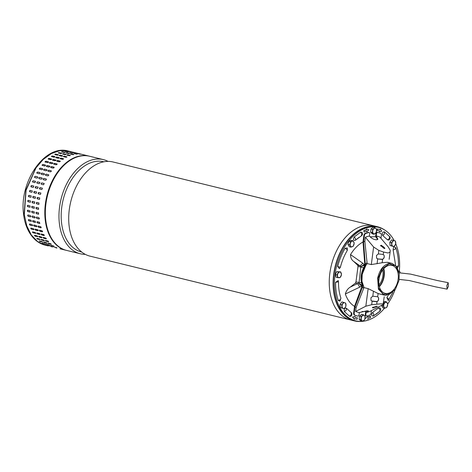 <?xml version="1.0" encoding="UTF-8"?>
<svg xmlns="http://www.w3.org/2000/svg" width="472" height="472" viewBox="0 0 472 472"><rect width="100%" height="100%" fill="white"/><g stroke="black" fill="none" stroke-linecap="round" stroke-linejoin="round"><path stroke-width="0.71" d="M448.4 286.345L448.193 282.681L446.872 285.477L447.078 289.147L448.4 286.345M384.32 229.787A48.468 31.677 103.8 0 0 377.482 226.743A48.468 31.677 103.8 0 0 333.108 284.374A48.468 31.677 103.8 0 0 354.425 320.901A48.468 31.677 103.8 0 0 361.888 321.361M329.249 283.43A48.468 31.677 103.8 0 0 350.566 319.957A48.468 31.677 -76.2 0 1 350.566 319.957A48.468 31.677 -76.2 0 1 329.704 274.415A48.468 31.677 -76.2 0 1 361.328 226.383A48.468 31.677 -76.2 0 1 373.623 225.799A48.468 31.677 103.8 0 0 329.249 283.43M377.482 226.743L113.085 161.99A48.468 31.677 103.8 0 0 100.79 162.575A48.468 31.677 103.8 0 0 68.711 219.622A48.468 31.677 103.8 0 0 90.022 256.148L354.425 320.901M103.852 161.796L103.716 161.76A46.462 30.361 103.8 0 0 91.934 162.321A46.462 30.361 103.8 0 0 61.177 217.008A46.462 30.361 103.8 0 0 81.615 252.018L81.745 252.054M85.302 254.361A48.468 31.677 -76.2 0 1 80.287 253.759A48.468 31.677 -76.2 0 1 58.971 217.232A48.468 31.677 -76.2 0 1 91.049 160.185A48.468 31.677 -76.2 0 1 103.344 159.607A48.468 31.677 -76.2 0 1 108.07 161.389M103.344 159.607L89.727 156.267A48.468 31.677 103.8 0 0 77.432 156.852A48.468 31.677 103.8 0 0 45.802 204.883A48.468 31.677 103.8 0 0 66.67 250.425L80.287 253.759M395.4 289.324L386.184 295.354L384.414 295.153L378.438 289.283L377.635 278.167C379.854 269.052 384.114 264.078 390.415 263.234L392.185 263.435L396.822 266.804L399.229 273.683L395.743 265.777L389.105 263.836L382.231 268.71L378.137 278.256L378.444 287.713L382.65 293.95L389.134 294.563L395.4 289.324L398.993 280.462L399.229 273.683M365.824 265.406L362.171 274.344L361.947 281.223M367.234 263.588L365.877 265.323L362.201 274.385L361.959 281.324L364.095 287.643M386.704 293.519A14.396 9.405 -76.2 0 1 385.14 293.342A14.396 9.405 -76.2 0 1 379.175 278.291A14.396 9.405 -76.2 0 1 390.433 265.199A14.396 9.405 -76.2 0 1 391.99 265.376A14.396 9.405 -76.2 0 1 397.955 280.427A14.396 9.405 -76.2 0 1 386.704 293.519M379.388 286.705A14.396 9.405 103.8 0 0 383.819 268.609M379.305 286.386A14.03 9.169 103.8 0 0 383.6 268.845M362.443 321.32A48.103 31.435 -76.2 0 1 355.581 320.807A48.103 31.435 -76.2 0 1 335.02 274.444A48.103 31.435 -76.2 0 1 378.467 227.362A48.103 31.435 -76.2 0 1 394.167 240.561M395.731 243.812A48.103 31.435 -76.2 0 1 399.324 271.17M355.581 320.807L354.513 320.547A48.103 31.435 -76.2 0 1 333.946 274.185A48.103 31.435 -76.2 0 1 377.399 227.097L378.467 227.362M379.276 286.274A14.03 9.169 103.8 0 0 383.524 268.934M394.97 289.932A48.103 31.435 -76.2 0 1 387.718 303.962M384.45 308.263A48.103 31.435 -76.2 0 1 362.714 321.296M367.806 316.505L365.405 318.411L367.806 316.505L367.818 317.208A44.822 29.293 -76.2 0 0 370.461 316.216L370.195 316.151A44.822 29.293 -76.2 0 1 367.812 317.054M355.127 316.488L352.525 317.036L355.127 316.488L354.926 317.184A44.822 29.293 -76.2 0 0 356.631 317.685A44.822 29.293 -76.2 0 0 357.392 317.857L357.127 317.792A44.822 29.293 -76.2 0 1 356.496 317.656M357.392 317.857L357.074 319.278A46.28 30.243 -76.2 0 1 356.283 319.101A46.28 30.243 -76.2 0 1 354.525 318.588A46.28 30.243 103.8 0 0 356.018 319.037A46.28 30.243 103.8 0 0 356.148 319.072M352.525 317.036L354.324 319.284L352.791 317.101M366.502 231.18L366.779 231.793L366.768 231.091A44.822 29.293 -76.2 0 0 364.124 232.082L363.753 230.649L364.124 232.082M364.024 230.714A46.28 30.243 -76.2 0 1 366.756 229.693L366.478 228.926L366.484 229.628A46.28 30.243 103.8 0 0 363.753 230.649M379.388 231.05L379.458 231.811L379.388 231.05A44.822 29.293 -76.2 0 0 377.824 230.578M378.166 229.162A46.28 30.243 103.8 0 0 378.037 229.132A46.28 30.243 103.8 0 0 377.246 228.955L377.193 230.442A44.822 29.293 -76.2 0 1 377.954 230.613A44.822 29.293 -76.2 0 1 379.659 231.115M377.193 230.442L377.512 229.02A46.28 30.243 -76.2 0 1 378.302 229.197A46.28 30.243 -76.2 0 1 380.06 229.716L380.261 229.014L379.801 229.628M347.38 247.947L345.197 248.207C341.864 253.765 339.362 259.865 337.681 266.509L339.409 268.668L340.412 267.205C341.952 261.104 344.247 255.511 347.298 250.431L347.38 247.947M335.598 282.35L338.495 281.743L338.212 280.545L335.598 282.35C335.527 288.97 336.43 295.035 338.306 300.534L340.005 301.16L340.902 298.145L340.406 299.537L338.306 300.534M349.669 316.358L350.855 316.269C351.917 315.479 352.183 314.399 351.652 313.019L346.454 308.257C344.501 307.88 343.817 309.012 344.407 311.65L349.669 316.358L351.257 314.647L351.239 312.541M372.721 312.299C371.116 314.6 371.305 315.862 373.287 316.092L379.801 311.249L380.031 309.768L378.65 307.892L372.721 312.299L373.806 314.393L373.287 316.092M379.801 311.249L379.883 311.184C380.78 310.069 380.963 309.054 380.426 308.139L378.65 307.892M388.362 295.018L386.887 297.625L388.273 300.611L392.834 292.345M393.152 250.024L395.253 249.027L395.743 247.635C394.138 246.272 393.27 247.068 393.152 250.024L395.619 265.382M384.379 231.811C382.332 232.088 381.813 233.357 382.816 235.628L387.601 239.912L389.022 240.036C390.191 238.797 390.456 237.711 389.819 236.791L384.379 231.811L384.403 233.917L382.816 235.628M355.546 240.142L361.452 235.793C362.514 234.997 362.779 233.911 362.242 232.543L360.767 232.077L354.248 236.92C352.962 239.581 353.345 240.696 355.398 240.277L355.628 238.797L354.248 236.92M363.009 242A34.987 22.862 103.8 0 0 350.531 254.603C350.554 257.688 351.581 259.942 353.616 261.364L357.676 265.217L358 266.456L355.965 281.937L355.31 283.194L350.224 287.147C347.811 288.616 346.188 290.899 345.345 293.997A34.987 22.862 103.8 0 0 354.566 306.369M370.461 316.216L370.567 317.585A46.28 30.243 -76.2 0 1 367.836 318.606L367.841 319.308M354.525 318.588L354.324 319.284M366.744 228.991L368.915 229.829L366.779 231.793M380.261 229.014L381.795 231.197L379.458 231.811M345.345 293.997L359.735 287.159L361.387 285.985L361.912 287.1M362.225 285.672L362.107 285.401L361.387 285.985L358.69 283.259L357.664 283.572L359.735 287.159M362.242 285.171L358.69 283.259L359.086 282.445L361.528 282.822M364.992 263.577L364.195 264.686L360.897 266.491L359.994 265.889L362.879 263.282L350.531 254.603M362.879 263.282L364.75 265.323L360.897 266.491L359.086 282.445L355.965 281.937M363.617 267.742L358 266.456M382.668 270.002A12.573 8.219 -76.2 0 1 379.016 284.935M381.842 294.522L378.107 293.519L368.142 288.634L363.741 287.554L363.617 288.498A17.128 11.192 -76.2 0 1 362.632 286.787L362.815 285.395A16.219 10.596 -76.2 0 1 365.411 265.695L363.558 241.935L364.396 235.587A2.189 1.428 -76.2 0 1 365.747 233.498A43.005 28.102 -76.2 0 1 368.756 232.548A1.457 0.95 -76.2 0 1 368.909 232.531A1.457 0.95 -76.2 0 1 369.069 232.548A1.457 0.95 -76.2 0 1 369.694 233.953L369.423 236.024L370.072 236.761C372.089 238.702 374.243 239.717 376.52 239.805L377.877 239.292L376.213 235.947A39.259 25.653 -76.2 0 1 379.93 237.103L388.173 246.85L390.232 250.272L390.12 251.965L388.167 252.992L383.565 252.042L383.234 254.555L383.984 255.181L384.267 256.402L384.078 257.836L382.597 259.411A1.823 1.799 -33.9 0 1 382.054 259.429L377.877 258.939A1.823 1.799 -33.9 0 1 377.706 258.91L376.591 258.149L376.485 255.476L378.367 253.912A1.823 1.799 -33.9 0 1 378.538 253.924L382.715 254.414A1.823 1.799 -33.9 0 1 383.234 254.555M365.411 265.695L364.874 265.565L363.003 241.941L363.859 235.457A2.189 1.428 -76.2 0 1 365.21 233.363A43.005 28.102 -76.2 0 1 368.219 232.419A1.457 0.95 -76.2 0 1 368.378 232.401A1.457 0.95 -76.2 0 1 368.532 232.419A1.457 0.95 -76.2 0 1 368.685 232.478M365.593 264.302A17.128 11.192 -76.2 0 1 367.033 262.562L366.909 263.506L371.311 264.585L382.155 262.745L386.94 262.308L388.71 262.674M388.332 262.42L388.686 262.579M384.232 248.537L380.603 245.546L381.317 245.233L384.922 248.266L384.232 248.537M363.558 241.935A35.347 23.098 -76.2 0 1 364.856 241.286L365.381 237.263A39.259 25.653 -76.2 0 1 369.423 236.024M365.381 237.263L373.623 247.015L378.827 250.402L383.565 252.042M377.382 239.664A5.104 2.218 32.2 0 0 376.302 237.569L375.553 236.726L375.948 233.746A1.457 0.95 -76.2 0 1 377.258 232.318A43.005 28.102 -76.2 0 1 377.47 232.371L378.007 232.501A43.005 28.102 103.8 0 0 377.795 232.448A1.457 0.95 103.8 0 0 376.485 233.876L376.213 235.947M384.662 248.467A2.549 1.109 32.2 0 0 383.329 246.714A2.549 1.109 32.2 0 0 380.969 245.788A2.549 1.109 32.2 0 0 380.515 245.877M363.617 288.498L356.148 307.419L355.617 311.437A39.259 25.653 103.8 0 0 359.339 312.594L359.068 314.659A1.457 0.95 -76.2 0 1 357.912 316.104A1.457 0.95 -76.2 0 1 357.758 316.087A43.005 28.102 -76.2 0 1 357.546 316.039A43.005 28.102 -76.2 0 1 354.985 315.207A2.189 1.428 -76.2 0 1 354.183 313.142L353.646 313.013L354.502 306.529L362.278 285.265L362.815 285.395M367.21 310.729A5.104 1.115 -15.2 0 1 366.626 311.03L365.712 311.473L365.322 314.452A1.457 0.95 103.8 0 0 365.947 315.856L366.478 315.986A1.457 0.95 -76.2 0 1 365.859 314.582L366.13 312.517A39.259 25.653 103.8 0 0 370.166 311.272L383.081 304.587L384.22 296.782M366.13 312.517L368.496 310.989L367.186 310.729L359.339 312.594M376.644 306.204L372.384 307.691L373.063 307.915L377.305 306.352L376.644 306.204A2.549 0.555 164.8 0 1 372.88 307.231A2.549 0.555 164.8 0 1 372.715 307.225M378.007 232.501A43.005 28.102 103.8 0 1 380.562 233.327A2.189 1.428 103.8 0 1 381.37 235.392L380.981 238.33M370.095 236.791L375.553 236.726M364.874 265.565A16.219 10.596 103.8 0 0 362.278 285.265M367.033 262.562L364.856 241.286M366.478 315.986A1.457 0.95 -76.2 0 0 366.797 315.986A43.005 28.102 -76.2 0 0 369.806 315.042A2.189 1.428 -76.2 0 0 371.157 312.954L371.464 310.617M362.632 286.787L355.021 306.794L354.183 313.142M356.148 307.419A35.347 23.098 -76.2 0 1 355.021 306.794M389.146 259.34L390.12 251.965M362.012 311.514L365.712 311.473M353.646 313.013A2.189 1.428 103.8 0 0 354.454 315.078A43.005 28.102 103.8 0 0 357.009 315.904L357.546 316.039M368.142 288.634L365.829 306.204L355.617 311.437M365.829 306.204L371.676 304.717L376.697 304.228C380.851 303.791 383.034 303.767 383.252 304.151M370.962 300.351A1.823 1.799 146.1 0 0 372.178 301.036L372.308 301.236A1.823 1.799 -33.9 0 1 372.137 301.213L371.022 300.446L370.921 297.773L372.797 296.209L373.44 291.312M378.107 293.519L377.665 296.853A1.823 1.799 -33.9 0 0 377.146 296.711L372.968 296.221A1.823 1.799 146.1 0 0 372.797 296.209M377.665 296.853L378.414 297.484L378.697 298.699L378.509 300.133L377.028 301.714L376.697 304.228M382.054 259.429L381.919 259.228A1.823 1.799 146.1 0 0 383.954 257.647L384.078 257.836M384.267 256.402L383.954 257.647M384.143 256.213A1.823 1.799 146.1 0 0 383.919 255.087M381.919 259.228L377.877 258.939M376.532 258.054A1.823 1.799 146.1 0 0 377.742 258.739M372.308 301.236L376.485 301.732A1.823 1.799 146.1 0 0 377.028 301.714M376.485 301.732L376.349 301.531A1.823 1.799 146.1 0 0 378.385 299.95L378.573 298.516A1.823 1.799 146.1 0 0 378.349 297.384M376.349 301.531L372.178 301.036M347.976 244.49L349.298 246.75L350.985 247.163L353.257 246.195L354.201 242.974L352.879 240.708L351.197 240.295L348.926 241.263L347.976 244.49L349.658 244.897L350.985 247.163M348.926 241.263L350.607 241.676L349.658 244.897M352.879 240.708L350.607 241.676M351.935 241.239A2.915 1.906 -76.2 0 1 353.734 241.888A2.915 1.906 -76.2 0 1 353.923 244.632A2.915 1.906 -76.2 0 1 352.313 246.726A2.915 1.906 -76.2 0 1 350.513 246.077A2.915 1.906 -76.2 0 1 350.324 243.334A2.915 1.906 -76.2 0 1 351.935 241.239M75.024 152.686L68.292 151.022C44.663 144.048 18.927 182.334 23.6 214.217L24.308 214.713L26.078 190.251L35.996 167.873L43.259 159.388L51.436 153.524L59.974 150.668L68.292 151.022L59.974 150.668L51.436 153.524L43.259 159.388L35.996 167.873L26.078 190.251L24.308 214.713L26.768 225.799L31.305 234.968L37.607 241.575L45.235 245.174L48.356 245.93M45.235 245.174C41.17 244.16 37.548 242.101 34.367 238.991C27.441 232 24.444 222.33 23.6 214.217L24.166 213.574L25.936 189.874L35.683 168.327M58.339 154.904L58.144 154.633C58.51 154.963 58.186 155.135 57.165 155.135L55.023 154.609C54.658 154.267 54.982 154.102 56.003 154.108L58.38 154.798M51.672 156.663C51.295 156.273 51.613 156.061 52.628 156.025L54.77 156.551C55.141 156.922 54.823 157.135 53.814 157.188L51.43 156.48M48.415 159.176C48.032 158.745 48.339 158.492 49.336 158.409L51.483 158.934C51.867 159.353 51.554 159.607 50.557 159.701L48.179 158.993M45.294 162.126C44.893 161.654 45.188 161.359 46.173 161.235L48.321 161.76C48.716 162.22 48.421 162.521 47.436 162.651L45.058 161.949M42.338 165.483C41.925 164.976 42.197 164.639 43.17 164.48L45.312 165.005C45.725 165.507 45.448 165.837 44.486 166.008L42.108 165.318M39.589 169.206C39.146 168.669 39.406 168.297 40.356 168.103L42.498 168.628C42.934 169.159 42.675 169.531 41.731 169.731L39.371 169.065M37.064 173.259C36.604 172.687 36.834 172.292 37.766 172.062L39.908 172.587C40.362 173.153 40.132 173.548 39.206 173.785L36.863 173.141M34.798 177.59C34.314 176.994 34.521 176.569 35.424 176.322L37.565 176.847C38.049 177.437 37.837 177.861 36.94 178.115L34.633 177.507M32.816 182.157C32.302 181.543 32.479 181.1 33.359 180.823L35.5 181.348L34.963 182.682L32.698 182.109M33.801 186.08L33.86 186.11A0.732 0.549 -66.3 0 0 33.86 186.11L31.718 185.59A0.732 0.549 -66.3 0 0 31.14 186.912L31.589 185.531L33.73 186.056L33.282 187.437L31.069 186.888M31.931 192.322L29.783 191.797L30.143 190.387L32.291 190.912L31.931 192.322M29.034 195.337A0.732 0.549 -84.6 0 0 28.91 196.777L31.04 197.302L28.768 196.765L29.028 195.331L31.17 195.856L30.975 197.296M28.208 200.311A0.732 0.543 -93.5 0 0 28.243 201.745L30.391 202.27L28.102 201.756L28.255 200.323L30.403 200.848L30.367 202.287M27.742 205.285A0.732 0.525 -102 0 0 27.936 206.683L30.078 207.208L27.789 206.712L27.842 205.296L29.99 205.822L30.114 207.243M27.642 210.193A0.732 0.507 -109.9 0 0 27.984 211.539L30.125 212.064L27.842 211.592L27.789 210.205L29.931 210.73L30.202 212.105M68.676 151.418L71.773 152.037L68.434 151.335M65.301 151.441L68.422 151.907L65.065 151.329M61.879 151.99C61.513 151.742 61.844 151.671 62.864 151.778L65.006 152.303C65.372 152.539 65.042 152.603 64.021 152.515L61.643 151.854M58.439 153.046C58.074 152.751 58.404 152.633 59.425 152.692L61.572 153.217C61.932 153.5 61.602 153.618 60.581 153.571L58.203 152.893M62.629 155.955L62.434 155.683C62.8 156.014 62.469 156.185 61.454 156.185L59.313 155.66C58.947 155.317 59.271 155.152 60.286 155.158L62.664 155.848M59.277 157.872A0.732 0.319 -11.2 0 0 59.094 157.784L59.059 157.601C59.431 157.972 59.112 158.185 58.103 158.238L55.956 157.713C55.584 157.323 55.902 157.111 56.911 157.076L59.295 157.772M56.009 160.256A0.732 0.366 -16.3 0 0 55.82 160.161L55.767 159.984C56.15 160.403 55.843 160.657 54.846 160.751L52.705 160.226C52.315 159.796 52.622 159.542 53.625 159.459L56.009 160.161M52.858 163.076A0.732 0.407 -21.7 0 0 52.669 162.976L52.604 162.81C53 163.271 52.711 163.572 51.725 163.701L49.584 163.176C49.182 162.704 49.477 162.409 50.463 162.285L52.84 162.987M49.855 166.297A0.732 0.443 -27.7 0 0 49.678 166.203L49.601 166.055C50.014 166.557 49.737 166.887 48.769 167.058L46.628 166.533C46.209 166.026 46.486 165.69 47.454 165.53L49.831 166.215M47.041 169.89A0.732 0.478 -34.2 0 0 46.876 169.814L46.787 169.678C47.218 170.209 46.964 170.581 46.02 170.781L43.872 170.256C43.436 169.713 43.689 169.348 44.645 169.153L47.005 169.82M44.433 173.82A0.732 0.501 -41.3 0 0 44.297 173.755L44.191 173.637C44.651 174.203 44.415 174.599 43.495 174.835L41.353 174.31C40.887 173.737 41.123 173.342 42.049 173.112L44.392 173.755M42.067 178.032A0.732 0.525 -49.1 0 0 41.967 177.991L41.855 177.897C42.332 178.487 42.126 178.906 41.229 179.165L39.087 178.64C38.598 178.044 38.804 177.619 39.707 177.372L42.02 177.979M39.967 182.499A0.732 0.537 -57.5 0 0 39.908 182.475L39.247 183.732L37.105 183.207C36.592 182.593 36.769 182.151 37.642 181.873L39.908 182.452M35.359 187.939L35.429 187.962A0.732 0.549 -66.3 0 1 36.008 186.635L38.149 187.16L37.571 188.487L35.429 187.962L35.878 186.582L38.09 187.13M34.426 191.437L36.574 191.962L36.214 193.373L34.067 192.847L34.562 191.467A0.732 0.555 -75.5 0 0 34.167 192.871M33.311 196.382L35.459 196.907L35.199 198.34L33.058 197.815L33.252 196.37M32.544 201.373L34.686 201.898L34.533 203.332L32.391 202.807L32.42 201.361M32.131 206.347L34.273 206.872L34.22 208.288L32.078 207.763L31.954 206.341M32.078 211.249L34.22 211.775L34.267 213.167L32.126 212.642L31.854 211.261M79.314 153.736L74.729 152.598M76.045 153.158L72.965 152.468L76.299 153.164M72.694 153.117L69.59 152.491L72.948 153.064M69.355 153.577L69.296 153.353C69.655 153.589 69.331 153.654 68.31 153.559L66.163 153.034C65.803 152.792 66.133 152.721 67.154 152.828L69.531 153.483M66.009 154.521L65.856 154.267C66.222 154.55 65.891 154.668 64.87 154.621L62.729 154.096C62.363 153.801 62.693 153.683 63.714 153.742L66.092 154.415M66.912 157.005L66.717 156.733C67.083 157.064 66.758 157.235 65.744 157.235L63.596 156.71C63.23 156.368 63.555 156.202 64.576 156.208L66.953 156.899M63.567 158.922A0.732 0.319 -11.2 0 0 63.378 158.834L63.342 158.651C63.714 159.023 63.395 159.235 62.387 159.288L60.245 158.763C59.873 158.374 60.186 158.161 61.201 158.126L63.578 158.822M60.298 161.306A0.732 0.366 -16.3 0 0 60.109 161.212L60.056 161.035C60.44 161.453 60.133 161.707 59.136 161.802L56.988 161.276C56.605 160.846 56.911 160.592 57.914 160.51L60.292 161.212M57.141 164.126A0.732 0.407 -21.7 0 0 56.959 164.026L56.894 163.861C57.289 164.321 56.994 164.622 56.009 164.752L53.867 164.227C53.466 163.755 53.761 163.459 54.746 163.336L57.13 164.038M54.144 167.348A0.732 0.443 -27.7 0 0 53.967 167.253L53.885 167.106C54.298 167.601 54.026 167.938 53.059 168.109L50.917 167.584C50.498 167.076 50.775 166.74 51.743 166.581L54.115 167.265M51.33 170.941A0.732 0.478 -34.2 0 0 51.165 170.858L51.07 170.728C51.507 171.259 51.247 171.631 50.303 171.832L48.162 171.306C47.725 170.764 47.979 170.398 48.929 170.203L51.289 170.87M48.722 174.87A0.732 0.501 -41.3 0 0 48.581 174.805L48.48 174.687C48.935 175.254 48.704 175.649 47.784 175.885L45.636 175.36C45.176 174.787 45.412 174.392 46.339 174.162L48.675 174.805M46.356 179.083A0.732 0.525 -49.1 0 0 46.25 179.041L46.138 178.947C46.622 179.537 46.415 179.956 45.519 180.215L43.371 179.69C42.887 179.095 43.094 178.67 43.996 178.422L46.303 179.03M44.25 183.549A0.732 0.537 -57.5 0 0 44.197 183.525L43.536 184.782L41.389 184.257C40.875 183.643 41.058 183.201 41.931 182.924L44.197 183.502M42.439 188.21A0.732 0.549 -66.3 0 0 42.433 188.21L41.855 189.537L39.713 189.012L40.161 187.632L42.374 188.18M42.433 188.21L40.291 187.685A0.732 0.549 -66.3 0 0 39.713 189.012L39.648 188.989M38.716 192.482L40.863 193.013L40.504 194.423L38.356 193.898L38.851 192.517A0.732 0.555 -75.5 0 0 38.456 193.921M37.542 197.42L39.742 197.957L39.489 199.39L37.341 198.865L37.601 197.432A0.732 0.549 -84.6 0 0 37.483 198.877L39.548 199.396M36.834 202.423L38.975 202.948L38.822 204.376L36.674 203.857L36.71 202.411M36.415 207.397L38.562 207.922L38.509 209.338L36.362 208.813L36.238 207.391M36.362 212.3L38.503 212.825L38.556 214.217L36.415 213.692L36.137 212.311M83.603 154.781L79.013 153.648M80.334 154.208L77.249 153.518L80.588 154.214M76.977 154.167L73.874 153.542L77.231 154.114M73.644 154.627L73.579 154.403C73.945 154.633 73.614 154.704 72.594 154.609L70.452 154.084C70.086 153.843 70.416 153.772 71.437 153.878L73.815 154.533M70.293 155.571L70.145 155.317C70.505 155.595 70.175 155.719 69.154 155.672L67.012 155.146C66.652 154.851 66.977 154.733 67.998 154.792L70.375 155.465M27.63 215.527L28.096 214.984L30.237 215.509L30.845 216.318L30.391 216.855L28.249 216.329L27.63 215.527L28.096 214.984M31.919 216.577L32.379 216.034L34.521 216.559L35.134 217.368L34.68 217.905L32.533 217.38L31.919 216.577L32.379 216.034M36.202 217.627L36.668 217.085L38.81 217.61L39.418 218.418L38.964 218.955L36.822 218.43L36.202 217.627L36.668 217.085M39.418 218.418L39.105 218.884A0.732 0.478 -117.1 0 0 39.288 218.884M35.134 217.368L34.822 217.834A0.732 0.478 -117.1 0 0 34.999 217.834M30.845 216.318L30.532 216.784A0.732 0.478 -117.1 0 0 30.709 216.79M56.935 248.024L55.714 247.741M83.302 154.698L89.19 156.138A48.468 31.677 -76.2 0 0 72.552 158.527A48.468 31.677 -76.2 0 0 45.206 219.834A48.468 31.677 -76.2 0 0 66.133 250.296L59.997 248.791M53.814 246.868L56.835 247.776L53.56 246.832M50.864 245.204L53.837 246.254L50.598 245.198M48.114 243.056L50.256 243.582C51.2 243.977 51.46 244.201 51.023 244.248L48.881 243.723C47.932 243.334 47.678 243.115 48.114 243.056L47.843 243.068M45.595 240.454L47.737 240.98C48.657 241.416 48.893 241.682 48.439 241.77L46.291 241.245C45.365 240.814 45.135 240.555 45.595 240.454L45.312 240.484M43.335 237.416L45.477 237.941C46.374 238.419 46.581 238.726 46.103 238.856L43.955 238.33C43.052 237.858 42.846 237.558 43.335 237.416L43.046 237.457M41.359 233.982L43.501 234.507C44.368 235.021 44.551 235.363 44.038 235.534L41.896 235.009C41.023 234.501 40.846 234.159 41.359 233.982L41.064 234.035M39.689 230.188L41.831 230.714C42.669 231.262 42.816 231.64 42.279 231.84L40.138 231.315C39.288 230.773 39.141 230.401 39.689 230.188L39.388 230.242M38.338 226.082L40.48 226.607C41.288 227.179 41.406 227.587 40.834 227.817L38.692 227.292C37.878 226.719 37.76 226.318 38.338 226.082L38.049 226.123M37.329 221.698L39.471 222.223L39.725 223.504L37.583 222.979C36.804 222.383 36.716 221.958 37.329 221.698L37.052 221.734M51.424 246.691L52.646 246.974M49.525 245.818L52.551 246.726L49.271 245.788M46.575 244.154L49.548 245.204L46.315 244.148M43.825 242.006L45.973 242.531C46.917 242.927 47.17 243.151 46.74 243.198L44.592 242.673C43.642 242.283 43.389 242.065 43.825 242.006L43.554 242.018M41.306 239.404L43.453 239.929C44.374 240.366 44.604 240.631 44.15 240.72L42.008 240.195C41.082 239.764 40.846 239.505 41.306 239.404L41.029 239.434M39.046 236.366L41.194 236.891C42.085 237.369 42.291 237.676 41.813 237.805L39.672 237.28C38.769 236.814 38.562 236.507 39.046 236.366L38.757 236.407M37.07 232.932L39.217 233.457C40.085 233.97 40.262 234.313 39.754 234.484L37.607 233.959C36.733 233.451 36.556 233.109 37.07 232.932L36.775 232.985M35.4 229.138L37.542 229.663C38.379 230.212 38.527 230.59 37.99 230.79L35.848 230.265C35.005 229.722 34.857 229.351 35.4 229.138L35.105 229.191M34.049 225.032L36.197 225.557C36.999 226.129 37.117 226.536 36.55 226.767L34.403 226.241C33.595 225.669 33.477 225.268 34.049 225.032L33.76 225.079M33.04 220.648L35.188 221.173L35.441 222.454L33.294 221.928C32.515 221.338 32.432 220.908 33.04 220.648L32.763 220.684M48.291 245.593L45.241 244.767L48.516 245.711M45.324 243.994L42.291 243.104L45.524 244.166M39.441 240.938L42.545 241.959L40.309 241.623C39.359 241.233 39.105 241.015 39.542 240.956L41.684 241.481C42.627 241.876 42.881 242.101 42.45 242.148L42.722 242.136M36.857 238.33L39.967 239.499L37.719 239.145C36.792 238.714 36.562 238.454 37.023 238.354L39.164 238.879C40.085 239.316 40.321 239.581 39.86 239.67L40.144 239.646M34.568 235.304L35.494 236.071L37.636 236.596L35.382 236.23C34.48 235.764 34.273 235.457 34.763 235.316L36.904 235.841C37.801 236.319 38.008 236.625 37.524 236.755L37.813 236.714M32.574 231.882A0.732 0.33 -140.4 0 0 32.845 232.389A0.732 0.33 -140.4 0 0 33.441 232.761L35.589 233.286L33.323 232.908C32.45 232.401 32.267 232.059 32.786 231.882L34.928 232.407C35.795 232.926 35.972 233.262 35.465 233.433L35.76 233.386M32.491 231.935L32.786 231.882M30.898 228.094A0.732 0.372 -135.3 0 0 31.093 228.666A0.732 0.372 -135.3 0 0 31.689 229.085L33.707 229.74L31.559 229.215C30.715 228.672 30.568 228.3 31.111 228.088L33.258 228.613C34.096 229.162 34.244 229.54 33.707 229.74L33.996 229.693M30.816 228.141L31.111 228.088M29.553 223.982A0.732 0.413 -129.8 0 0 29.665 224.607A0.732 0.413 -129.8 0 0 30.255 225.079L32.261 225.716L30.119 225.191C29.305 224.619 29.187 224.218 29.765 223.982L31.907 224.507C32.715 225.079 32.834 225.486 32.261 225.716L32.55 225.669M28.556 219.598A0.732 0.448 -123.7 0 0 29.152 220.79L31.294 221.315L29.01 220.878C28.232 220.288 28.143 219.858 28.757 219.598L30.898 220.123L31.429 221.368M70.151 155.518L66.865 155.093M73.573 154.609L70.375 154.067M76.753 154.161L74.075 153.589M50.982 245.233L53.779 246.024M48.014 243.039L51.118 244.059M45.43 240.431L48.539 241.593M43.141 237.404L44.067 238.171L46.215 238.696M41.152 233.976A0.732 0.33 -140.4 0 0 41.418 234.49A0.732 0.33 -140.4 0 0 42.02 234.861L44.161 235.386M39.471 230.194A0.732 0.372 -135.3 0 0 39.666 230.767A0.732 0.372 -135.3 0 0 40.262 231.186L42.409 231.711M38.126 226.082A0.732 0.413 -129.8 0 0 38.238 226.707A0.732 0.413 -129.8 0 0 38.828 227.179L40.97 227.705M37.129 221.698A0.732 0.448 -123.7 0 0 37.725 222.884L39.866 223.409M36.486 217.085A0.732 0.478 -117.1 0 0 36.963 218.359L39.105 218.884M36.214 212.294A0.732 0.507 -109.9 0 0 36.556 213.639L38.698 214.164M36.314 207.385A0.732 0.525 -102 0 0 36.509 208.783L38.651 209.308M36.781 202.411A0.732 0.543 -93.5 0 0 36.816 203.845L38.964 204.37M40.899 193.018L38.851 192.517M44.197 183.525L42.049 183A0.732 0.537 -57.5 0 0 41.335 184.239M46.25 179.041L44.108 178.516A0.732 0.525 -49.1 0 0 43.271 179.649M48.581 174.805L46.439 174.28A0.732 0.501 -41.3 0 0 45.501 175.295M51.165 170.858L49.023 170.333A0.732 0.478 -34.2 0 0 47.996 171.224M53.967 167.253L51.82 166.728A0.732 0.443 -27.7 0 0 50.734 167.489M56.959 164.026L54.817 163.501A0.732 0.407 -21.7 0 0 54.079 163.637A0.732 0.407 -21.7 0 0 53.678 164.126M60.109 161.212L57.962 160.686A0.732 0.366 -16.3 0 0 57.242 160.775A0.732 0.366 -16.3 0 0 56.799 161.176M63.378 158.834L61.236 158.309A0.732 0.319 -11.2 0 0 60.056 158.669M66.741 156.934L64.599 156.409L63.425 156.633M65.862 154.468L62.575 154.043M69.29 153.559L66.086 153.017M72.47 153.111L69.785 152.539M46.693 244.183L49.489 244.974M43.731 241.988L46.828 243.009M41.147 239.381L44.25 240.543M38.857 236.354L39.784 237.121L41.925 237.646M36.863 232.926A0.732 0.33 -140.4 0 0 37.135 233.439A0.732 0.33 -140.4 0 0 37.73 233.811L39.872 234.336M35.188 229.144A0.732 0.372 -135.3 0 0 35.382 229.716A0.732 0.372 -135.3 0 0 35.978 230.135L38.12 230.66M33.842 225.032A0.732 0.413 -129.8 0 0 33.954 225.657A0.732 0.413 -129.8 0 0 34.539 226.129L36.686 226.654M32.839 220.648A0.732 0.448 -123.7 0 0 33.435 221.834L35.577 222.359M32.202 216.034A0.732 0.478 -117.1 0 0 32.674 217.309L34.822 217.834M31.925 211.244A0.732 0.507 -109.9 0 0 32.273 212.589L34.415 213.114M32.025 206.335A0.732 0.525 -102 0 0 32.22 207.733L34.367 208.258M32.491 201.361A0.732 0.543 -93.5 0 0 32.533 202.795L34.674 203.32M33.323 196.387A0.732 0.549 -84.6 0 0 33.193 197.827L35.329 198.346M36.609 191.968L34.562 191.467M39.908 182.475L37.766 181.95A0.732 0.537 -57.5 0 0 37.046 183.189M41.967 177.991L39.819 177.466A0.732 0.525 -49.1 0 0 38.981 178.599M44.297 173.755L42.15 173.23A0.732 0.501 -41.3 0 0 41.211 174.245M46.876 169.814L44.734 169.289A0.732 0.478 -34.2 0 0 43.707 170.174M49.678 166.203L47.536 165.678A0.732 0.443 -27.7 0 0 46.445 166.439M52.669 162.976L50.528 162.451A0.732 0.407 -21.7 0 0 49.79 162.586A0.732 0.407 -21.7 0 0 49.395 163.076M55.82 160.161L53.678 159.636A0.732 0.366 -16.3 0 0 52.958 159.725A0.732 0.366 -16.3 0 0 52.51 160.126M59.094 157.784L56.953 157.259A0.732 0.319 -11.2 0 0 55.773 157.618M62.451 155.884L60.31 155.359L59.136 155.583M61.578 153.418L58.292 152.993M65 152.509L61.797 151.966M68.18 152.067L65.502 151.494M42.409 243.133L45.206 243.93M27.913 214.984A0.732 0.478 -117.1 0 0 28.391 216.259L30.532 216.784M32.32 190.918L30.273 190.417A0.732 0.555 -75.5 0 0 29.883 191.821M35.618 181.431L33.477 180.906A0.732 0.537 -57.5 0 0 32.757 182.139M37.677 176.941L35.536 176.416A0.732 0.525 -49.1 0 0 34.692 177.549M40.008 172.705L37.866 172.18A0.732 0.501 -41.3 0 0 36.922 173.195M42.592 168.764L40.444 168.238A0.732 0.478 -34.2 0 0 39.424 169.123M45.395 165.153L43.247 164.628A0.732 0.443 -27.7 0 0 42.161 165.389M48.386 161.925L46.238 161.4A0.732 0.407 -21.7 0 0 45.507 161.536A0.732 0.407 -21.7 0 0 45.105 162.026M51.536 159.111L49.389 158.586A0.732 0.366 -16.3 0 0 48.669 158.675A0.732 0.366 -16.3 0 0 48.227 159.076M54.805 156.733L52.663 156.214A0.732 0.319 -11.2 0 0 51.483 156.568M58.168 154.834L56.02 154.309L54.852 154.533M374.821 227.634L373.14 227.221L370.998 228.973L370.62 232.283L372.384 233.841L374.066 234.254L376.202 232.501L376.579 229.191L374.821 227.634L372.685 229.386L372.308 232.696L374.066 234.254M370.62 232.283L372.308 232.696M370.998 228.973L372.685 229.386M375.895 228.46A2.915 1.906 -76.2 0 1 376.585 230.897A2.915 1.906 -76.2 0 1 375.328 233.428A2.915 1.906 -76.2 0 1 373.376 233.522A2.915 1.906 -76.2 0 1 372.685 231.085A2.915 1.906 -76.2 0 1 373.942 228.554A2.915 1.906 -76.2 0 1 375.895 228.46M393.377 240.295L391.695 239.882L389.837 242.301L390.055 245.469L393.813 246.632L395.672 244.213L395.453 241.044L393.377 240.295L391.518 242.714L391.736 245.882L393.813 246.632M390.055 245.469L391.736 245.882M389.837 242.301L391.518 242.714M395.754 242.679A2.915 1.906 -76.2 0 1 394.934 245.469A2.915 1.906 -76.2 0 1 392.969 246.307A2.915 1.906 -76.2 0 1 391.819 244.348A2.915 1.906 -76.2 0 1 392.639 241.552A2.915 1.906 -76.2 0 1 394.61 240.72A2.915 1.906 -76.2 0 1 395.754 242.679M398.728 271.022L399.625 271.241L398.687 271.347M398.81 271.347A2.915 1.906 -76.2 0 1 400.215 272.692L399.625 271.241M381.588 305.408L382.857 307.874L384.538 308.287L386.81 307.319L387.76 304.092L386.432 301.832L384.161 302.8L383.217 306.021L384.538 308.287M386.432 301.832L384.751 301.419L383.541 301.933M381.529 305.608L383.217 306.021M383.453 302.623L384.161 302.8M385.866 307.85A2.915 1.906 -76.2 0 1 384.066 307.201A2.915 1.906 -76.2 0 1 383.883 304.458A2.915 1.906 -76.2 0 1 385.488 302.363A2.915 1.906 -76.2 0 1 387.288 303.012A2.915 1.906 -76.2 0 1 387.477 305.756A2.915 1.906 -76.2 0 1 385.866 307.85M363.351 314.741L361.67 314.328L359.534 316.081L359.157 319.391L360.915 320.948L362.596 321.361L364.738 319.609L365.116 316.299L363.351 314.741L361.216 316.494L360.838 319.804L359.157 319.391M359.534 316.081L361.216 316.494M360.838 319.804L362.596 321.361M361.912 320.63A2.915 1.906 -76.2 0 1 361.216 318.193A2.915 1.906 -76.2 0 1 362.478 315.662A2.915 1.906 -76.2 0 1 364.425 315.567A2.915 1.906 -76.2 0 1 365.116 317.998A2.915 1.906 -76.2 0 1 363.859 320.529A2.915 1.906 -76.2 0 1 361.912 320.63M340.282 307.537L344.041 308.7L345.162 307.537L345.899 306.281L345.681 303.113L343.604 302.363L341.746 304.782L340.064 304.369L340.282 307.537L344.041 308.7M343.604 302.363L341.923 301.95L340.064 304.369M341.746 304.782L341.964 307.951M342.047 306.411A2.915 1.906 -76.2 0 1 342.867 303.62A2.915 1.906 -76.2 0 1 344.837 302.782A2.915 1.906 -76.2 0 1 345.982 304.741A2.915 1.906 -76.2 0 1 345.162 307.537A2.915 1.906 -76.2 0 1 343.191 308.369A2.915 1.906 -76.2 0 1 342.047 306.411M335.315 274.527L336.111 277.341L340.046 277.642L341.498 274.716L340.701 271.907L336.766 271.606L335.315 274.527L336.996 274.94L337.799 277.754M340.701 271.907L336.766 271.606M338.448 272.019L336.996 274.94M337.917 273.53A2.915 1.906 -76.2 0 1 339.769 272.014A2.915 1.906 -76.2 0 1 341.291 273.359A2.915 1.906 -76.2 0 1 340.967 276.226A2.915 1.906 -76.2 0 1 339.114 277.743A2.915 1.906 -76.2 0 1 337.586 276.391A2.915 1.906 -76.2 0 1 337.917 273.53M345.197 248.207L346.985 249.576L347.168 250.543M340.33 267.193L337.681 266.509M344.407 311.65L346.236 310.151L346.454 308.257M388.981 299.844L388.674 298.988L386.887 297.625M396.651 266.562L398.451 265.819M389.642 236.519L389.424 238.413L387.601 239.912M360.767 232.077L361.853 234.171L361.334 235.87M350.224 287.147L357.664 283.572L355.31 283.194M357.676 265.217L359.994 265.889L353.616 261.364M364.838 265.612L364.939 265.046M368.219 232.419L368.756 232.548M376.302 237.569L376.857 236.684M366.927 312.128L366.626 311.03M364.396 235.587L363.859 235.457M377.258 232.318L377.795 232.448M375.948 233.746L376.485 233.876M365.21 233.363L365.747 233.498M371.311 264.585L373.623 247.015M382.597 259.411L382.155 262.745M389.789 254.485L390.102 252.089M377.706 258.91L377.063 263.807M378.367 253.912L378.827 250.402M371.676 304.717L372.137 301.213M383.252 304.11L383.583 301.637M365.859 314.582L365.322 314.452M354.985 315.207L354.454 315.078M448.193 282.681L437.367 280.533L410.516 274.096L399.106 272.798M447.078 289.147L435.567 286.852L409.407 280.563L399.17 279.389M392.185 263.435L387.648 262.326M384.414 295.153L378.957 293.814M338.495 281.743C338.436 287.808 339.256 293.307 340.943 298.245M379.883 311.184L375.907 314.411M395.79 247.741C397.678 253.299 398.586 259.376 398.516 265.96L397.436 268.013M358.95 237.398L355.481 240.213M369.069 232.548L368.532 232.419"/></g></svg>
